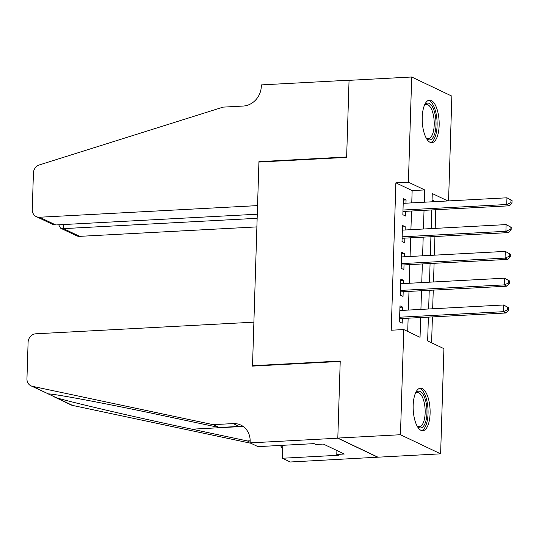 <?xml version="1.0" encoding="UTF-8"?>
<svg xmlns="http://www.w3.org/2000/svg" width="539" height="539" viewBox="0 0 539 539"><rect width="100%" height="100%" fill="white"/><g stroke="black" fill="none" stroke-linecap="round" stroke-linejoin="round"><path stroke-width="0.81" d="M413.17 405.422A21.311 8.429 -93.1 0 1 420.494 388.168A21.311 8.429 -93.1 0 1 430.095 413.48A21.311 8.429 -93.1 0 1 422.771 430.728A21.311 8.429 -93.1 0 1 413.17 405.422M422.219 117.367A21.311 8.429 -93.1 0 1 429.549 100.113A21.311 8.429 -93.1 0 1 439.15 125.425A21.311 8.429 -93.1 0 1 431.82 142.673A21.311 8.429 -93.1 0 1 422.219 117.367M250.096 442.883L337.805 438.207L340.217 361.433L252.508 366.116L253.889 322.167L35.87 333.796A8.2 7.364 -64.5 0 0 28.102 342.238L26.95 378.816A8.2 7.364 -64.5 0 0 30.945 385.816A8.2 7.364 -64.5 0 0 32.421 386.315L213.141 424.658L233.192 423.587A19.128 17.174 115.5 0 1 240.818 425.076A19.128 17.174 115.5 0 1 250.143 441.407L250.096 442.883L257.965 446.629L314.102 443.637L315.834 444.459L323.353 444.062L344.3 454.027L336.781 454.431L338.519 455.26L282.382 458.251L290.251 461.997L377.967 457.187L337.812 438.072L340.23 361.029L252.522 365.711L258.922 162.064L346.631 157.381L349.05 80.345L411.702 77.003L451.857 96.117L448.563 200.919M431.598 342.804L432.413 316.905M432.669 308.773L433.255 290.11M433.511 281.971L434.097 263.315M434.353 255.176L434.939 236.52M435.195 228.381L435.781 209.725M428.39 317.121L427.643 340.917L443.92 348.666L440.619 453.845L400.457 434.73L403.765 329.551L420.043 337.306L420.663 317.532M377.967 457.187L440.619 453.845M402.599 310.376L402.7 307.122L399.985 305.835L399.48 321.911L402.195 323.198L402.343 318.509M403.441 283.581L403.543 280.327L400.827 279.034L400.322 295.116L403.037 296.403L403.185 291.714M404.284 256.78L404.385 253.532L401.67 252.239L401.164 268.321L403.879 269.608L404.028 264.918M405.126 229.985L405.227 226.737L402.512 225.443L402.006 241.519L404.722 242.813L404.87 238.123M435.323 201.626L432.069 200.077M411.762 202.88L412.146 190.597L395.869 182.842L391.233 330.225L403.765 329.551M407.72 331.438L408.138 318.205M408.394 310.066L408.98 291.404M409.236 283.271L409.822 264.609M410.078 256.476L410.664 237.814M410.92 229.675L411.506 211.018M405.968 203.19L406.069 199.942L403.354 198.648L402.849 214.724L405.564 216.018L405.712 211.328M252.522 365.711L253.283 366.075M337.812 438.072L400.457 434.73M395.869 182.842L408.394 182.175L411.702 77.003M424.287 202.213L424.678 189.923L408.394 182.175M420.919 309.399L421.505 290.737M421.761 282.598L422.347 263.942M422.603 255.803L423.189 237.147M423.445 229.008L424.031 210.351M447.848 200.959L432.271 193.541L432.015 201.802M431.759 209.941L431.173 228.597M430.917 236.736L430.331 255.392M430.075 263.531L429.489 282.187M429.233 290.326L428.646 308.982M412.146 190.597L424.678 189.923M403.313 200.09L406.069 199.942M402.471 226.885L405.227 226.737M401.629 253.68L404.385 253.532M400.787 280.475L403.543 280.327M399.945 307.27L402.7 307.122M402.963 211.079L403.704 211.436L509.456 205.79L506.748 204.503L402.997 210.035M510.878 202.704L506.748 204.503L506.956 197.8L512.05 200.542L510.965 200.023L510.878 202.704L511.969 203.223L512.05 200.542M403.206 203.338L506.956 197.8L510.965 200.023M403.704 211.436A2.735 2.452 -64.5 0 0 402.95 211.598M509.456 205.79L511.969 203.223M424.382 105.442A18.441 7.29 -93.1 0 1 424.658 105.044A18.441 7.29 -93.1 0 1 435.31 115.474A18.441 7.29 -93.1 0 1 434.218 135.107A18.441 7.29 -93.1 0 1 426.43 138.294A18.441 7.29 -93.1 0 1 426.113 137.923M426.026 137.755A17.08 6.751 86.9 0 0 428.337 138.617A17.08 6.751 86.9 0 0 433.565 115.993A17.08 6.751 86.9 0 0 426.517 104.519A17.08 6.751 86.9 0 0 424.308 105.624M430.58 142.512A21.176 8.375 86.9 0 0 436.294 114.585A21.176 8.375 86.9 0 0 428.337 100.409M415.326 393.497A18.441 7.29 -93.1 0 1 415.609 393.099A18.441 7.29 -93.1 0 1 426.255 403.536A18.441 7.29 -93.1 0 1 425.163 423.162A18.441 7.29 -93.1 0 1 417.381 426.349A18.441 7.29 -93.1 0 1 417.065 425.985M416.97 425.81A17.08 6.751 86.9 0 0 419.281 426.679A17.08 6.751 86.9 0 0 424.51 404.048A17.08 6.751 86.9 0 0 417.462 392.574A17.08 6.751 86.9 0 0 415.259 393.679M421.525 430.567A21.176 8.375 86.9 0 0 427.238 402.64A21.176 8.375 86.9 0 0 419.281 388.464M55.76 224.958L52.162 224.163L36.261 216.597A8.2 7.364 -64.5 0 1 32.266 209.597L33.418 173.026A8.2 7.364 -64.5 0 1 39.381 164.914L223.119 107.126L243.17 106.055A19.128 17.174 -64.5 0 0 261.3 86.361L261.348 84.892L349.056 80.21L346.644 156.984L258.936 161.66L257.554 205.608L39.536 217.237L55.76 224.958L257.285 214.212M259.69 162.023L258.936 161.66M257.157 218.295L63.467 228.63L79.691 236.351A8.2 7.364 115.5 0 1 76.423 235.711L60.523 228.145L63.467 228.63L63.595 224.541M256.887 226.899L79.691 236.351M36.261 216.597A8.2 7.364 -64.5 0 0 39.536 217.237M58.69 224.803L60.523 228.145M48.112 393.861L56.703 397.87C75.406 403.3 139.271 418.089 191.945 429.185L247.361 440.942L250.15 440.794M247.361 440.942L250.116 442.256M213.141 424.658L219.083 427.488L163.674 415.731C110.414 404.358 55.941 394.036 48.301 393.874L30.945 385.816M243.641 426.814A19.128 17.174 115.5 0 0 239.134 426.416L219.083 427.488M56.703 397.87L72.576 405.429L250.884 443.26M337.805 438.207L377.96 457.321M282.793 445.302L282.382 458.251M72.576 405.429A8.2 7.364 115.5 0 1 71.101 404.93L54.378 396.967M280.293 445.436A19.128 17.174 115.5 0 1 282.672 449.189M336.909 450.51L336.781 454.431M402.121 237.881L402.862 238.231L508.614 232.592L505.905 231.298L402.155 236.83M510.035 229.499L505.905 231.298L506.114 224.601L511.208 227.337L510.123 226.825L510.035 229.499L511.127 230.018L511.208 227.337M402.363 230.133L506.114 224.601L510.123 226.825M402.862 238.231A2.735 2.452 -64.5 0 0 402.107 238.393M508.614 232.592L511.127 230.018M401.279 264.676L402.02 265.026L507.772 259.387L505.063 258.093L401.312 263.632M509.193 256.294L505.063 258.093L505.272 251.396L510.366 254.132L509.281 253.62L509.193 256.294L510.285 256.813L510.366 254.132M401.521 256.928L505.272 251.396L509.281 253.62M402.02 265.026A2.735 2.452 -64.5 0 0 401.265 265.188M507.772 259.387L510.285 256.813M400.437 291.471L401.178 291.821L506.929 286.182L504.221 284.888L400.47 290.427M508.351 283.096L504.221 284.888L504.43 278.191L509.523 280.934L508.439 280.415L508.351 283.096L509.443 283.608L509.523 280.934M400.679 283.723L504.43 278.191L508.439 280.415M401.178 291.821A2.735 2.452 -64.5 0 0 400.423 291.99M506.929 286.182L509.443 283.608M399.594 318.266L400.336 318.616L506.087 312.977L503.379 311.683L399.628 317.222M507.509 309.891L503.379 311.683L503.588 304.986L508.681 307.729L507.597 307.21L507.509 309.891L508.6 310.403L508.681 307.729M399.837 310.525L503.588 304.986L507.597 307.21M400.336 318.616A2.735 2.452 -64.5 0 0 399.581 318.785M506.087 312.977L508.6 310.403M239.134 426.416L233.192 423.587M32.421 386.315L48.301 393.874M191.945 429.185L241.998 426.517"/></g></svg>
